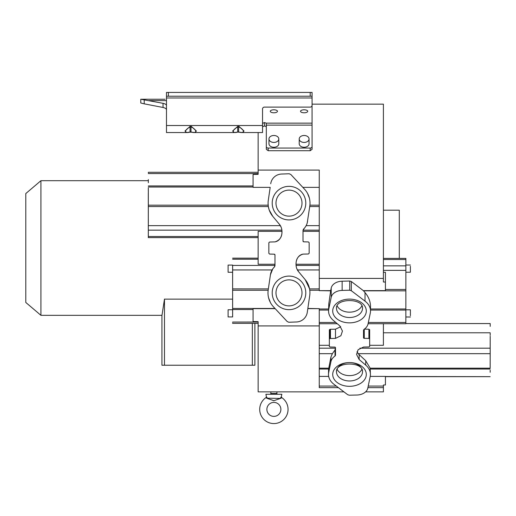 <?xml version="1.0" encoding="UTF-8"?>
<svg xmlns="http://www.w3.org/2000/svg" width="516" height="516" viewBox="0 0 516 516"><rect width="100%" height="100%" fill="white"/><g stroke="black" fill="none" stroke-linecap="round" stroke-linejoin="round"><path stroke-width="0.77" d="M241.701 132.528L242.307 132.554M194.055 132.528L194.655 132.554M142.403 99.536L163.03 103.316C165.288 103.819 166.442 104.613 166.481 105.696M142.106 103.342L144.203 103.845M140.771 103.013L140.771 99.233L165.049 99.233M140.849 103.013L144.222 103.845L144.222 99.846L140.771 99.233M150.865 99.233L154.458 99.233M312.077 141.732L312.077 149.33L310.187 150.711L312.077 149.33L312.057 105.503M262.534 126.846L264.424 125.981L266.23 126.581L266.23 123.143L264.424 122.544L262.534 123.408M273.88 112.778A3.593 1.49 0 0 0 277.473 111.288A3.593 1.49 0 0 0 273.88 109.798A3.593 1.49 0 0 0 270.287 111.288A3.593 1.49 0 0 0 273.88 112.778M304.13 112.778A3.593 1.49 0 0 0 307.723 111.288A3.593 1.49 0 0 0 304.13 109.798A3.593 1.49 0 0 0 300.538 111.288A3.593 1.49 0 0 0 304.13 112.778M242.333 132.554L238.818 132.102L242.333 132.554L262.534 132.554L262.534 108.953A1.89 1.845 180 0 1 264.424 107.109L310.187 107.109A1.89 1.845 0 0 0 312.077 105.27L312.077 92.429L166.481 92.429L166.481 132.554L186.682 132.554L190.049 132.077L194.687 132.554L196.383 131.051L191.326 126.414L190.049 126.414L184.992 131.045L186.682 132.554L190.204 132.102L194.687 132.554L234.335 132.554L237.695 132.077L242.333 132.554L244.029 131.051L238.972 126.414L237.695 126.414L232.639 131.045L234.335 132.554L237.85 132.102L234.335 132.554M166.481 96.208L312.077 96.208M166.481 109.85C166.442 108.766 165.288 107.973 163.03 107.47L163.03 103.316M144.222 103.845L163.03 107.47M266.23 126.581L266.23 123.143L312.077 123.143M275.163 308.645L253.072 308.645L253.072 321.539L258.142 321.668L258.142 325.925L319.249 325.925L319.249 387.658L338.386 387.658M367.895 387.658L383.407 387.658L383.407 385.013L385.426 384.975L385.426 376.396L370.224 376.396M258.142 325.925L258.142 391.857L276.905 391.857L276.905 393.508A0.755 0.755 0 0 0 277.66 394.269M258.142 132.554L258.142 174.344L253.072 174.472L253.072 187.353L270.184 187.353L268.288 200.331L270.184 187.353M383.407 272.222L385.426 272.306L385.426 282.046L383.407 282.007L383.407 278.414L319.249 278.414L319.249 170.087L258.142 170.087M383.407 278.414L383.407 104.155L312.077 104.155M365.599 391.857L383.407 391.857L383.407 387.658M268.21 148.053L268.21 150.711L266.32 149.33L268.21 150.711L310.187 150.711L310.187 148.053L268.21 148.053A1.89 1.335 180 0 1 266.32 146.718L266.32 125.136L312.077 125.136M266.32 149.33L266.32 141.732M369.662 345.294L383.407 345.294L383.407 323.726M319.249 386.078L336.309 386.078M368.224 386.078L383.407 386.078M328.679 376.396L319.249 376.396M363.516 337.812A0.755 0.535 180 0 0 364.257 338.341L368.914 338.432L369.662 338.967L369.662 346.417L368.921 346.952A4.096 2.896 180 0 0 368.553 346.952L363.516 347.042L358.117 349.725L356.556 354.389L359.162 359.529L365.709 365.096A20.447 14.461 0 0 1 370.43 374.339A20.447 14.461 0 0 1 370.217 376.428L367.792 388.167A11.339 8.017 -0 0 1 356.866 395.024L349.293 395.217L347.694 394.708L333.987 384.317A20.447 14.461 0 0 1 328.492 374.455A20.447 14.461 0 0 1 328.711 372.352L330.956 361.581A13.468 9.527 0 0 1 335.019 356.053L335.49 355.272L335.49 347.629A0.755 0.535 180 0 0 334.755 347.094L330.092 347.01L329.35 346.475L329.35 339.018L330.085 338.49A4.096 2.896 180 0 0 330.453 338.49L335.49 338.393L340.889 335.716L342.45 331.046L339.844 325.912L333.297 320.346A20.447 14.461 0 0 1 328.576 311.096A20.447 14.461 0 0 1 328.789 309.013L331.214 297.274A11.339 8.017 0 0 1 342.14 290.418L349.719 290.218L351.319 290.727L365.018 301.118A20.447 14.461 0 0 1 370.514 310.98A20.447 14.461 0 0 1 370.295 313.089L368.05 323.861A13.468 9.527 0 0 1 363.993 329.382L363.516 330.163L363.516 337.812L363.516 330.163M328.492 374.455L328.595 369.037L330.956 356.956L332.362 353.679L335.013 350.016L335.49 347.952M319.249 325.925L319.249 308.652L307.82 308.645L307.284 312.277A11.339 11.339 0 0 1 296.365 321.978L288.786 322.255L287.186 321.533L273.48 306.839A20.447 20.447 0 0 1 268.204 289.908L270.449 274.68A13.468 13.468 0 0 1 274.512 266.862L274.983 265.766L274.983 254.949A0.755 0.755 0 0 0 274.248 254.195L269.584 254.072L268.842 253.317L268.842 242.778L269.578 242.023A4.096 4.096 0 0 0 269.945 242.023L274.983 241.888C282.562 240.495 283.961 229.401 279.343 224.234L272.796 216.359A20.447 20.447 0 0 1 268.288 200.337M232.619 265.089L232.632 316.934M274.983 241.888C279.872 240.301 282.188 236.786 281.942 231.342L258.142 231.342L258.142 264.25L274.983 264.25L274.983 254.949L274.293 254.195M302.815 187.353L319.249 187.353M270.713 183.735A11.339 11.339 0 0 1 281.633 174.04L289.212 173.763L290.811 174.479L304.517 189.179A20.447 20.447 0 0 1 310.006 203.123L310 203.807M307.51 193.326L309.355 197.989M310.006 202.833L310.006 203.123A20.447 20.447 0 0 1 309.793 206.103L307.239 222.822M309.923 205.026L309.793 206.103L309.903 205.175L319.249 205.175M306.768 224.267L306.149 225.634M307.549 221.332A13.468 13.468 0 0 1 303.485 229.149L303.44 229.194M319.249 225.647L306.143 225.647L305.395 226.892M304.479 228.104L303.015 230.155L319.249 230.155M303.492 229.149L303.015 230.252L303.015 241.062A0.755 0.755 0 0 0 303.75 241.817L303.705 241.817M303.015 230.471L303.015 231.342L319.249 231.342M303.015 231.342L303.015 241.062L303.756 241.817L308.413 241.94L309.155 242.694L308.413 241.94M319.249 264.25L296.055 264.25C295.945 258.993 298.267 255.62 303.015 254.124C295.429 255.517 294.036 266.617 298.654 271.777L305.201 279.653A20.447 20.447 0 0 1 309.71 295.681L307.284 312.277M296.745 268.578L298.661 271.777L305.201 279.653L309.523 288.696M296.055 264.25L296.087 265.527M296.152 266.211L296.339 267.243M319.249 278.414L319.249 290.631L330.685 290.637L331.214 288.063A11.339 8.017 180 0 1 342.14 281.207L342.14 290.418M385.426 282.046L385.426 290.637L363.335 290.637L351.319 281.523L349.719 281.014L342.14 281.207M405.853 323.293L405.873 258.393L405.853 323.726L368.082 323.726M365.018 301.118L365.018 292.585L363.335 290.637M365.018 292.585C368.618 296.829 370.449 301.486 370.514 306.549L370.514 310.98M369.662 338.967L369.662 329.756L368.914 329.221L364.348 329.137M357.072 351.544L358.143 353.679L365.709 360.723L370.166 368.172L370.43 374.339M490.181 356.266L490.194 350.719M405.853 323.558L490.194 323.558L490.2 326.376M490.155 376.654L385.426 376.506M490.187 350.764L490.187 356.266M490.187 349.951L490.187 351.983L490.187 349.951M490.168 370.224L490.168 372.262L490.168 370.224M490.187 333.323L490.187 335.355L490.187 333.323M490.168 353.595L490.168 355.634L490.168 353.595M490.194 336.264L490.161 367.573L490.194 336.264M329.35 345.294L319.249 345.294M340.702 326.725L335.49 329.189L330.453 329.279A4.096 2.896 -0 0 1 330.085 329.279L329.35 329.814L329.35 339.018M328.576 311.096L328.789 303.898L330.685 290.637M309.858 291.076L309.91 291.901M309.903 293.714L309.832 294.694M309.729 295.552L307.82 308.645M309.155 242.694L309.155 253.233L308.42 253.995A4.096 4.096 0 0 0 308.052 253.995L303.015 254.124M268.159 290.256L268.204 289.908L268.159 290.256L232.658 290.256M268.004 292.004L268.062 291.127M270.481 302.679L268.63 297.977M232.626 309.755L232.626 272.274M258.142 323.345L232.651 323.345L232.645 322.932M228.104 316.94L232.645 316.927L232.639 309.755L228.104 309.755L228.104 316.94L228.104 309.761M232.639 272.267L232.639 265.089L228.104 265.089L228.104 272.274L228.104 265.101M274.512 266.862L274.983 264.25M268.842 253.317L269.584 254.072M281.085 227.027L279.337 224.234L272.796 216.359L269.204 209.993M281.942 231.342L281.871 230.039M281.768 229.323L281.555 228.362M148.305 193.171L148.311 237.618L258.142 237.618M258.142 236.496L148.318 236.496L148.305 201.962M148.331 172.718L148.337 172.292M148.298 201.962L148.298 193.171M148.318 220.035L148.331 189.894L148.318 220.035M148.311 227.853L148.311 230.981L148.311 227.853M148.337 219.506L148.337 222.635L148.337 219.506M148.337 179.613L148.337 182.735L148.337 179.613M148.311 187.959L148.311 191.081L148.311 187.959M148.344 206.548L268.333 206.548L268.068 203.291M269.126 209.773L268.372 206.781M268.094 202.304L268.165 201.317M270.449 274.68L272.77 268.875M273.59 267.83L274.177 267.191M319.249 288.883L309.561 288.895L309.729 289.902M276.079 204.684A13.01 13.01 0 0 0 289.773 216.12A13.01 13.01 0 0 0 301.912 201.588A13.01 13.01 0 0 0 288.225 190.146A13.01 13.01 0 0 0 276.079 204.684M276.079 294.423A13.01 13.01 0 0 0 289.773 305.865A13.01 13.01 0 0 0 301.912 291.334A13.01 13.01 0 0 0 288.225 279.891A13.01 13.01 0 0 0 276.079 294.423M349.719 290.218L349.719 281.014M330.453 329.279L330.453 338.49M330.085 338.49L330.085 329.279M329.35 337.264L329.35 346.475M369.662 346.417L369.662 337.206M361.851 305.859A13.01 9.198 0 0 1 349.506 312.167A13.01 9.198 0 0 1 337.154 305.859M361.851 369.321A13.01 9.198 0 0 1 349.506 375.622A13.01 9.198 0 0 1 337.154 369.321M410.401 266.282L410.401 272.216L410.401 266.282M410.401 315.747L410.401 309.813L410.401 315.747M40.925 315.321L40.925 180.697L25.8 193.552L25.8 302.46L40.925 315.321L161.934 315.321L161.934 365.238L164.481 365.238L164.481 299.138C161.173 320.61 161.173 320.584 164.488 299.067M232.619 299.138L164.481 299.138M254.878 323.345L254.878 365.238L252.337 365.238L252.337 323.345M252.337 365.238L164.481 365.238M399.294 258.393L399.294 210.193L383.407 210.193M312.077 146.718A1.89 1.335 180 0 1 310.187 148.053M268.965 138.959L268.965 143.777A4.915 3.477 0 0 0 273.88 147.254A4.915 3.477 0 0 0 278.795 143.777L278.795 138.959A4.915 3.477 180 0 1 273.88 142.435A4.915 3.477 180 0 1 268.965 138.959A4.915 3.477 180 0 1 273.88 135.489A4.915 3.477 180 0 1 278.795 138.959M299.216 138.959L299.216 143.777A4.915 3.477 0 0 0 304.13 147.254A4.915 3.477 0 0 0 309.052 143.777L309.052 138.959A4.915 3.477 180 0 1 304.13 142.435A4.915 3.477 180 0 1 299.216 138.959A4.915 3.477 180 0 1 304.13 135.489A4.915 3.477 180 0 1 309.052 138.959M270.855 391.857L270.855 393.508L276.905 393.508M270.1 394.269A0.755 0.755 0 0 0 270.855 393.508M281.207 396.952L281.859 394.269L265.901 394.269L266.404 396.772L267.572 398.423L266.404 396.772L266.075 397.552L267.353 398.436M266.075 397.552A14.184 14.184 0 0 0 273.88 423.572A14.184 14.184 0 0 0 281.684 397.552L281.362 396.772L280.188 398.423L281.149 398.165L273.88 400.7L266.611 398.165L280.188 398.423M266.882 409.394A6.998 6.998 0 0 1 273.88 402.396A6.998 6.998 0 0 1 280.878 409.394A6.998 6.998 0 0 1 273.88 416.386A6.998 6.998 0 0 1 266.882 409.394M281.684 397.552L280.401 398.436M278.943 398.991L279.924 398.616M267.843 398.616L268.817 398.991M273.261 400.642L273.88 400.7M238.656 131.98L238.972 132.077L238.656 131.98C245.074 134.044 245.074 130.096 238.656 126.781L238.656 131.98L237.695 132.077L237.695 126.414M238.972 126.414L238.011 126.781C231.594 130.096 231.594 134.044 238.011 131.98M191.004 131.98L191.326 132.077L191.004 131.98C197.428 134.044 197.428 130.096 191.004 126.781L191.004 131.98L190.049 132.077L190.049 126.414M191.326 126.414L190.365 126.781C183.941 130.096 183.941 134.044 190.365 131.98M166.481 100.594L148.956 100.594M168.377 92.429L168.377 96.208M310.187 96.208L310.187 92.429M312.077 97.969L166.481 97.969M166.481 125.523L262.534 125.523M264.424 125.981L264.424 122.544M319.249 369.037L328.595 369.037M328.711 368.488L328.711 372.352M319.249 368.172L328.776 368.172M274.996 308.458L232.658 308.458M253.072 309.542L232.658 309.542M319.249 206.548L309.723 206.548M296.081 265.43L319.249 265.43M385.426 289.463L405.84 289.463M405.847 270.365L383.407 270.365M405.84 290.837L363.509 290.837M351.319 281.523L351.319 290.727M405.84 308.994L370.514 308.994M405.84 310.064L370.514 310.064M368.347 322.448L405.847 322.448M359.162 354.75L359.162 359.529M359.904 348.184L490.174 348.184M490.181 332.781L383.407 332.781M370.346 369.037L490.155 369.037M370.166 368.172L490.155 368.172M365.709 365.096L365.709 360.723M366.296 310.987A16.789 11.874 180 0 0 366.205 309.755A16.789 11.874 180 0 0 348.629 299.132A16.789 11.874 180 0 0 332.71 310.987A16.789 11.874 180 0 0 332.807 312.225A16.789 11.874 180 0 0 350.377 322.848A16.789 11.874 180 0 0 366.296 310.987M332.71 374.448A16.789 11.874 180 0 0 332.807 375.687A16.789 11.874 180 0 0 350.377 386.303A16.789 11.874 180 0 0 366.296 374.448A16.789 11.874 180 0 0 366.205 373.216A16.789 11.874 180 0 0 348.629 362.593A16.789 11.874 180 0 0 332.71 374.448M330.956 361.581L330.956 356.956M332.362 353.679L319.249 353.679M335.019 356.053L335.013 350.016M319.249 348.184L335.484 348.184M335.49 338.393L335.49 329.189M319.249 322.448L335.774 322.448M328.576 310.064L319.249 310.064M328.789 303.898L328.789 309.013M319.249 308.652L307.846 308.458M328.576 308.994L319.249 308.994M330.659 290.837L319.249 290.631M319.249 290.256L309.774 290.256M272.209 203.136A16.789 16.789 0 0 0 289.998 219.893A16.789 16.789 0 0 0 305.672 201.137A16.789 16.789 0 0 0 287.999 186.373A16.789 16.789 0 0 0 272.209 203.136M272.209 292.882A16.789 16.789 0 0 0 289.998 309.639A16.789 16.789 0 0 0 305.672 290.882A16.789 16.789 0 0 0 287.999 276.118A16.789 16.789 0 0 0 272.209 292.882M232.651 322.055L258.142 322.042M258.142 259.219L232.632 259.219M232.645 265.43L274.983 265.43M281.884 230.155L148.331 230.155M148.35 205.175L268.139 205.175M148.35 187.018L253.072 187.018M148.344 185.947L253.072 185.947M258.142 173.57L148.337 173.57M148.337 225.647L280.362 225.647M272.087 269.952L232.651 269.952M232.658 288.883L268.359 288.895M319.249 269.952L297.39 269.952M331.214 297.274L331.214 288.063M364.264 329.202L364.257 338.341M368.914 338.432L368.914 329.221M490.161 353.679L358.143 353.679M336.567 309.271A13.01 9.198 180 0 0 350.183 317.501A13.01 9.198 180 0 0 362.509 308.316C363.541 298.003 335.484 297.984 336.497 308.316A13.01 9.198 180 0 0 336.567 309.271M336.567 372.733A13.01 9.198 180 0 0 350.183 380.963A13.01 9.198 180 0 0 362.509 371.778C363.541 361.464 335.484 361.439 336.497 371.778A13.01 9.198 180 0 0 336.567 372.733M362.438 370.817A13.01 9.198 180 0 0 348.829 362.587A13.01 9.198 180 0 0 336.497 371.778M383.407 265.856L405.853 265.856M405.866 259.522L383.407 259.522M276.905 391.857L343.933 391.857M319.249 323.726L337.277 323.726M258.142 258.155L232.632 258.155M258.142 172.286L148.331 172.286M232.639 272.274L228.104 272.274M385.426 376.667L490.155 376.667M383.407 258.393L405.873 258.393M405.86 265.031L410.401 265.031M405.86 272.216L410.401 272.216M405.86 316.992L410.401 316.998M405.86 309.806L410.401 309.813M148.311 180.697L40.925 180.697M194.687 132.554L191.114 132.09M191.172 132.102L186.682 132.554"/></g></svg>
